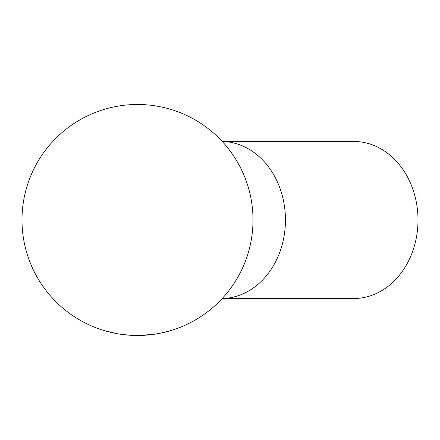 <?xml version="1.0" encoding="UTF-8"?>
<svg xmlns="http://www.w3.org/2000/svg" width="440" height="440" viewBox="0 0 440 440"><rect width="100%" height="100%" fill="white"/><g stroke="black" fill="none" stroke-linecap="round" stroke-linejoin="round"><path stroke-width="0.66" d="M222.2 141.455A78.54 64.328 -90 0 1 285.45 219.984A78.54 64.328 -90 0 1 222.2 298.518L353.672 298.524A78.54 64.328 -90 0 0 418 219.984A78.54 64.328 -90 0 0 353.672 141.444L222.189 141.444M143.698 335.319L137.5 335.5L153.362 334.395L137.5 335.489A115.5 115.5 0 0 0 253.006 219.984A115.5 115.5 0 0 0 137.5 104.484A115.5 115.5 0 0 0 22 219.984A115.5 115.5 0 0 0 137.5 335.489L129.514 335.214M153.379 334.389L144.359 335.286L153.368 334.395M140.69 335.445L139.607 335.467M170.126 330.781L160.71 333.13L153.186 334.416M144.881 335.252L143.754 335.319M121.726 334.406L130.746 335.291M131.351 335.324L121.759 334.411M133.683 335.423L131.406 335.324M130.751 335.291L121.737 334.406M116.551 333.57L104.836 330.77"/></g></svg>
